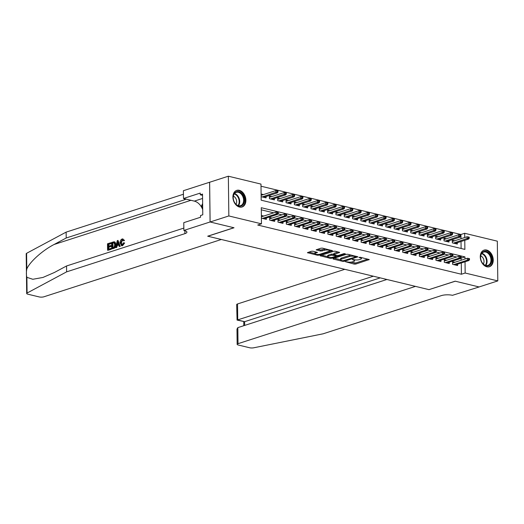 <?xml version="1.0" encoding="UTF-8"?>
<svg xmlns="http://www.w3.org/2000/svg" width="524" height="524" viewBox="0 0 524 524"><rect width="100%" height="100%" fill="white"/><g stroke="black" fill="none" stroke-linecap="round" stroke-linejoin="round"><path stroke-width="0.79" d="M345.454 261.705L354.178 264.103L355.731 264.063L369.243 259.577L360.211 257.258L358.927 257.435L360.302 257.867A3.517 0.989 179.3 0 1 361.462 258.581A3.517 0.989 179.3 0 1 360.558 259.256L359.457 259.609A3.517 0.989 179.3 0 1 354.493 259.74L352.285 259.498L353.464 260.074A3.517 0.989 179.3 0 1 354.63 260.788A3.517 0.989 179.3 0 1 353.726 261.463L352.626 261.817A3.517 0.989 179.3 0 1 347.661 261.948L345.454 261.705M239.298 190.31A8.725 6.203 -107.9 0 1 245.73 198.511A8.725 6.203 -107.9 0 1 242.081 206.993A8.725 6.203 -107.9 0 1 239.507 207.065A8.725 6.203 -107.9 0 1 233.075 198.865A8.725 6.203 -107.9 0 1 236.717 190.382A8.725 6.203 -107.9 0 1 239.298 190.31M486.645 250.053A8.725 6.203 -107.9 0 1 493.077 258.253A8.725 6.203 -107.9 0 1 489.429 266.736A8.725 6.203 -107.9 0 1 486.848 266.808A8.725 6.203 -107.9 0 1 480.423 258.601A8.725 6.203 -107.9 0 1 484.065 250.125A8.725 6.203 -107.9 0 1 486.645 250.053M312.966 251.225L311.413 251.265L307.424 252.673L317.413 255.221L318.965 255.181L332.478 250.701L322.483 248.147L320.93 248.193L316.168 249.85L320.655 251.068L324.428 250.308A2.941 0.825 179.3 0 1 327.657 250.053A2.941 0.825 179.3 0 1 329.55 250.799A2.941 0.825 179.3 0 1 328.79 251.363L320.085 254.179A2.941 0.825 179.3 0 1 316.856 254.435A2.941 0.825 179.3 0 1 314.963 253.688A2.941 0.825 179.3 0 1 315.717 253.125L317.452 252.444L312.966 251.225M460.989 238.734L460.937 234.497L464.683 233.291L497.315 241.171L497.8 280.903L479.08 286.949L455.179 281.178L428.973 289.641L207.818 236.226L234.025 227.763L210.117 221.993L228.837 215.947L228.353 176.208L260.985 184.094L261.181 200.201L464.88 249.398L464.768 240.3M497.8 280.903L465.168 273.024L465.03 261.777M464.998 259L464.971 256.917L261.273 207.72L261.469 223.827L257.723 225.032L461.421 274.235L465.168 273.024M261.469 223.827L228.837 215.947M333.087 258.594L333.166 259.026L342.794 261.352L344.347 261.312L357.859 256.832L347.864 254.278L346.312 254.317L333.087 258.594M330.107 258.286L320.112 255.738L333.624 251.258L335.177 251.212L339.657 252.437L333.729 254.585L336.827 255.47L338.38 255.43L343.96 253.629L345.303 253.754L331.659 258.247L330.107 258.286L330.094 257.52M263.493 194.574L261.103 193.998M271.805 196.585L269.388 196.002L269.421 198.681L274.412 199.886L274.399 198.531M280.117 198.589L277.707 198.007L277.74 200.692L282.724 201.897L282.711 200.541M288.436 200.6L286.019 200.017L286.052 202.703L291.043 203.908L291.023 202.546M296.748 202.605L294.331 202.022L294.364 204.707L299.355 205.912L299.342 204.557M305.06 204.615L302.649 204.032L302.682 206.718L307.667 207.923L307.654 206.561M313.378 206.62L310.961 206.037L310.994 208.722L315.985 209.928L315.965 208.572M321.69 208.631L319.273 208.048L319.306 210.733L324.297 211.938L324.284 210.583M330.002 210.641L327.592 210.059L327.624 212.737L332.609 213.943L332.596 212.587M338.321 212.646L335.904 212.063L335.936 214.748L340.928 215.953L340.908 214.598M346.633 214.657L344.222 214.074L344.255 216.759L349.239 217.964L349.226 216.602M354.945 216.661L352.534 216.078L352.567 218.763L357.551 219.969L357.538 218.613M363.263 218.672L360.846 218.089L360.879 220.774L365.87 221.98L365.85 220.617M371.575 220.676L369.165 220.093L369.197 222.779L374.182 223.984L374.169 222.628M379.887 222.687L377.476 222.104L377.509 224.789L382.494 225.995L382.481 224.639M388.205 224.698L385.788 224.115L385.821 226.794L390.812 227.999L390.793 226.643M396.517 226.702L394.107 226.119L394.14 228.805L399.124 230.01L399.111 228.654M404.829 228.713L402.419 228.13L402.452 230.815L407.436 232.021L407.423 230.658M413.148 230.717L410.731 230.134L410.764 232.82L415.755 234.025L415.735 232.669M421.46 232.728L419.049 232.145L419.082 234.831L424.067 236.036L424.054 234.673M429.778 234.739L427.361 234.149L427.394 236.835L432.385 238.04L432.366 236.684M438.09 236.743L435.673 236.16L435.706 238.846L440.697 240.051L440.677 238.695M446.402 238.754L443.992 238.171L444.024 240.857L449.009 242.055L448.996 240.699M454.983 262.236L452.566 261.653L452.598 264.338L457.59 265.544L457.57 264.188M446.664 260.232L444.254 259.649L444.286 262.327L449.271 263.533L449.258 262.177M438.352 258.221L435.935 257.638L435.968 260.323L440.959 261.528L440.939 260.173M430.04 256.21L427.623 255.627L427.656 258.312L432.647 259.518L432.627 258.162M421.722 254.206L419.311 253.623L419.344 256.308L424.329 257.513L424.316 256.151M413.41 252.195L410.993 251.612L411.026 254.297L416.017 255.502L415.997 254.147M405.098 250.19L402.681 249.607L402.714 252.293L407.705 253.498L407.685 252.136M396.779 248.179L394.369 247.597L394.402 250.282L399.386 251.487L399.373 250.131M388.467 246.175L386.05 245.592L386.083 248.271L391.074 249.476L391.055 248.121M380.155 244.164L377.739 243.581L377.771 246.267L382.762 247.472L382.743 246.116M371.837 242.154L369.427 241.571L369.459 244.256L374.444 245.461L374.431 244.105M363.525 240.149L361.108 239.566L361.141 242.252L366.132 243.457L366.112 242.095M355.213 238.138L352.796 237.555L352.829 240.241L357.82 241.446L357.8 240.09M346.895 236.134L344.484 235.551L344.517 238.237L349.501 239.442L349.488 238.079M338.583 234.123L336.166 233.54L336.198 236.226L341.19 237.431L341.17 236.075M330.264 232.119L327.854 231.536L327.886 234.215L332.871 235.42L332.858 234.064M321.952 230.108L319.542 229.525L319.575 232.211L324.559 233.416L324.546 232.06M313.64 228.097L311.223 227.514L311.256 230.2L316.247 231.405L316.227 230.049M305.322 226.093L302.911 225.51L302.944 228.195L307.929 229.401L307.916 228.038M297.01 224.082L294.599 223.499L294.632 226.185L299.617 227.39L299.604 226.034M288.698 222.078L286.281 221.495L286.314 224.18L291.305 225.379L291.285 224.023M280.379 220.067L277.969 219.484L278.002 222.169L282.986 223.375L282.973 222.019M272.067 218.063L269.657 217.48L269.69 220.159L274.674 221.364L274.661 220.008M461.421 274.235L461.284 262.989M461.251 260.212L460.917 258.05M456.627 257.015L452.605 256.039M448.308 255.005L444.293 254.035M439.996 252.994L435.975 252.024M431.684 250.989L427.663 250.02M423.366 248.979L419.351 248.009M415.054 246.974L411.032 246.005M406.735 244.963L402.72 243.994M398.423 242.959L394.408 241.983M390.111 240.948L386.09 239.979M381.793 238.937L377.778 237.968M373.481 236.933L369.466 235.964M365.169 234.922L361.147 233.953M356.851 232.918L352.835 231.949M348.539 230.907L344.523 229.938M340.227 228.903L336.205 227.927M331.908 226.892L327.893 225.923M323.596 224.881L319.581 223.912M315.284 222.877L311.263 221.907M306.966 220.866L302.951 219.897M298.654 218.862L294.639 217.892M290.342 216.851L286.32 215.881M282.023 214.847L278.008 213.871M273.711 212.836L261.299 209.836M263.755 216.052L261.365 215.475M266.343 217.997L266.362 219.359L261.397 218.161M460.937 234.497L261.011 186.21M461.107 248.487L461.022 241.512M454.721 240.758L452.304 240.175L452.336 242.861L457.328 244.066L457.308 242.71M266.081 196.526L266.1 197.882L261.135 196.683M210.117 221.993L209.633 182.254L228.353 176.208M464.736 237.523L464.683 233.291M461.225 258.122L464.971 256.917M350.556 262.157L355.717 262.989L367.783 259.092M355.816 256.531L356.399 256.341M334.247 258.214L340.58 259.747M342.925 260.801L355.626 257.022L354.388 256.433A3.517 0.989 179.3 0 0 349.423 256.563L341.484 259.125A3.517 0.989 179.3 0 0 340.58 259.799A3.517 0.989 179.3 0 0 341.746 260.52L342.925 260.801M351.48 255.155A3.517 0.989 179.3 0 0 349.41 255.489L349.423 256.563M340.58 259.799L340.567 258.725A3.517 0.989 179.3 0 1 341.471 258.05L349.41 255.489M327.69 256.636L321.559 255.155M338.203 251.946L333.998 253.302L333.729 254.585M336.88 255.483L336.159 255.719M328.443 256.177A2.941 0.825 179.3 0 0 327.69 256.74A2.941 0.825 179.3 0 0 329.583 257.487A2.941 0.825 179.3 0 0 332.812 257.232L335.877 256.236L335.799 255.804L331.515 255.181L328.443 256.177L328.43 255.103A2.941 0.825 179.3 0 0 327.677 255.666L327.69 256.74M328.43 255.103L331.502 254.107L333.723 254.232M314.963 253.688L314.95 252.614A2.941 0.825 179.3 0 1 315.703 252.051L315.992 251.952M325.882 248.972A2.941 0.825 179.3 0 0 324.415 249.234L324.428 250.308M317.61 249.26L320.642 249.994L324.415 249.234M329.544 250.688L331.017 250.21M308.865 252.09L314.963 253.557M469.235 238.237L469.222 237.162L468.391 236.959L468.404 238.034L469.235 238.237L468.6 239.062L467.107 238.702L467.081 236.769L452.317 241.531M468.404 238.034L453.411 243.123M468.6 239.062L454.911 243.483M467.081 236.769L468.391 236.959M468.666 259.511L469.497 259.714L469.484 258.64L468.653 258.437L468.666 259.511L467.369 260.179L468.862 260.539L455.173 264.961M453.673 264.6L467.369 260.179L467.343 258.247L452.585 263.009M468.653 258.437L467.343 258.247M468.862 260.539L469.497 259.714M483.266 251.664A7.552 5.371 -107.9 0 1 490.968 256.171A7.552 5.371 -107.9 0 1 489.03 265.576A7.552 5.371 -107.9 0 1 481.333 261.07A7.552 5.371 -107.9 0 1 483.266 251.664M488.447 265.183A6.995 4.971 72.1 0 0 490.379 256.839A6.995 4.971 72.1 0 0 483.626 252.09A6.995 4.971 72.1 0 0 483.108 252.306A6.995 4.971 72.1 0 0 481.17 260.644A6.995 4.971 72.1 0 0 487.923 265.399A6.995 4.971 72.1 0 0 488.447 265.183M483.351 264.024A4.978 3.544 72.1 0 0 480.718 255.882M488.741 266.899A8.672 6.164 72.1 0 0 488.813 266.873A8.672 6.164 72.1 0 0 489.462 266.605A8.672 6.164 72.1 0 0 491.859 256.262A8.672 6.164 72.1 0 0 483.482 250.367A8.672 6.164 72.1 0 0 483.41 250.393L483.482 250.367M235.918 191.928A7.552 5.371 -107.9 0 1 243.621 196.428A7.552 5.371 -107.9 0 1 241.688 205.834A7.552 5.371 -107.9 0 1 233.986 201.334A7.552 5.371 -107.9 0 1 235.918 191.928M241.099 205.441A6.995 4.971 72.1 0 0 243.031 197.103A6.995 4.971 72.1 0 0 236.278 192.347A6.995 4.971 72.1 0 0 235.761 192.563A6.995 4.971 72.1 0 0 233.828 200.902A6.995 4.971 72.1 0 0 240.575 205.657A6.995 4.971 72.1 0 0 241.099 205.441M236.003 204.281A4.978 3.544 72.1 0 0 233.37 196.14M241.466 207.131L241.4 207.157A8.672 6.164 72.1 0 0 241.466 207.131A8.672 6.164 72.1 0 0 242.114 206.869A8.672 6.164 72.1 0 0 244.512 196.526A8.672 6.164 72.1 0 0 236.141 190.631A8.672 6.164 72.1 0 0 236.069 190.651L236.141 190.631M202.637 203.574L201.524 205.853L202.696 208.683M202.657 205.487L201.524 205.853M344.799 269.31L237.536 303.953L237.732 320.007L244.629 321.677L244.675 325.417M373.35 276.207L237.077 320.092L244.629 321.677L380.254 277.871M429.097 289.674L415.466 286.379L238.02 343.685A3.354 0.943 179.3 0 0 237.156 344.327A3.354 0.943 179.3 0 0 238.269 345.015L249.621 347.753A3.354 0.943 179.3 0 0 253.747 347.792L323.105 333.808L441.398 295.602A7.834 2.201 -0.7 0 1 452.461 295.313L479.126 286.962L455.304 281.205L429.097 289.602M386.909 279.482L237.824 327.631L238.02 343.685M237.077 320.092L236.671 304.595A3.354 0.943 -0.7 0 1 237.536 303.953M237.156 344.327L236.972 329.111L237.824 327.631M110.852 249.175L107.944 250.328L111.232 249.267A14.574 10.362 72.1 0 0 111.343 248.553L110.846 248.428L111.232 249.267M108.723 249.116A14.574 10.362 72.1 0 0 108.835 247.217L111.193 246.457A14.574 10.362 72.1 0 0 111.18 245.71L110.525 245.553L110.531 246.293L111.193 246.457M108.802 246.103A14.574 10.362 72.1 0 0 108.632 244.453L111.167 243.634A14.574 10.362 72.1 0 0 111.036 242.861L110.662 242.769L110.669 243.509L111.167 243.634M111.717 248.893L113.701 248.468C115.182 247.924 115.955 246.64 116.033 244.61L115.097 242.154L114.363 241.885L115.097 242.154L114.632 242.042L115.365 244.446C115.398 246.509 114.717 247.819 113.328 248.376L111.717 248.893L111.638 242.455L113.97 241.793L114.632 242.042L113.97 241.793M122.57 245.677L124.647 243.005L124.018 242.854L122.21 245.592L122.57 245.677L121.725 245.763L120.088 242.913C120.094 240.922 120.769 239.612 122.118 238.983L122.839 238.931L124.483 240.444L122.839 238.931M121.909 244.918L121.385 242.861L122.577 239.854L122.099 239.737L120.723 242.704L121.385 242.861M123.874 240.3L123.238 240.699L123.861 240.85L124.483 240.444M26.888 277.334L27.084 293.04A3.354 0.943 179.3 0 0 26.685 293.499L26.2 253.76A3.354 0.943 -0.7 0 1 26.6 253.308L66.129 232.125L66.201 238.001L54.077 244.498C42.49 250.426 29.606 262 26.79 269.022C26.226 272.342 26.259 275.113 26.888 277.334L32.802 279.279L42.948 277.451L54.417 272.473L66.541 265.976L183.845 228.091M115.594 247.642L117.304 240.621L118.018 240.392L119.878 246.26L119.203 246.477L118.673 244.662L116.754 245.278L116.269 247.426L115.594 247.642L116.642 247.518L117.376 245.429L118.765 244.983M119.203 246.477L120.251 246.352L118.018 240.392M66.541 265.976L66.614 271.858L184.907 233.652A7.834 2.201 179.3 0 0 186.924 232.152A7.834 2.201 179.3 0 0 184.33 230.553L183.872 230.442L183.78 222.654L200.548 217.244L200.528 215.521L202.775 214.794L202.519 194.07L200.273 194.797L200.253 193.081L183.485 198.498L183.387 190.71L209.593 182.247L210.078 221.98L233.901 227.73L207.694 236.193L221.331 239.488L43.885 296.8A3.354 0.943 179.3 0 1 39.143 296.918L27.798 294.18A3.354 0.943 179.3 0 1 26.685 293.499M66.129 232.125L183.433 194.24M185.987 199.1A7.834 2.201 179.3 0 1 184.494 199.801L66.201 238.001M27.084 293.04L66.614 271.858M183.872 230.442L210.078 221.98M183.485 198.498L194.332 201.118A12.589 8.947 -107.9 0 1 202.709 209.626M200.273 194.797L202.539 195.341M120.723 242.704C120.684 244.23 121.155 244.95 122.144 244.865L123.382 242.848L124.018 242.854M121.633 244.891L122.144 244.865M123.238 240.699L122.099 239.737L122.55 239.704M122.21 245.592L121.326 245.664M117.376 242.54L116.937 244.472L118.47 243.981L117.671 241.25L117.376 242.54L117.992 242.691L117.599 244.629M116.269 247.426L116.642 247.518M116.754 245.278L117.376 245.429M119.878 246.26L120.251 246.352M112.346 247.95L114.324 246.85L114.73 244.636L113.937 242.592L112.28 242.992L112.346 247.95M113.328 248.376L113.701 248.468M115.365 244.446L116.033 244.61M112.876 247.773A14.574 10.362 72.1 0 0 112.778 243.11L113.688 242.815L113.191 242.697M112.28 242.992L112.778 243.11M110.531 246.293L108.167 247.059L108.199 249.286L110.846 248.428M108.167 247.059L108.835 247.217M110.669 243.509L108.134 244.328L108.16 246.313L110.525 245.553M108.134 244.328L108.632 244.453M107.571 250.236L107.492 243.791L110.662 242.769M460.924 236.226L460.91 235.158L460.079 234.955L460.092 236.029L460.924 236.226L460.288 237.051L458.788 236.691L458.769 234.759L444.005 239.527M460.092 236.029L445.099 241.112M460.288 237.051L446.599 241.472M458.769 234.759L460.079 234.955M452.612 234.221L452.598 233.147L451.767 232.944L451.78 234.018L452.612 234.221L451.976 235.047L450.476 234.687L450.45 232.748L435.693 237.516M451.78 234.018L436.787 239.108M451.976 235.047L438.28 239.468M450.45 232.748L451.767 232.944M444.293 232.211L444.28 231.136L443.448 230.94L443.461 232.014L444.293 232.211L443.658 233.036L442.164 232.676L442.138 230.743L427.374 235.512M443.461 232.014L428.468 237.097M443.658 233.036L429.968 237.457M442.138 230.743L443.448 230.94M435.981 230.206L435.968 229.132L435.136 228.929L435.149 230.003L435.981 230.206L435.346 231.032L433.846 230.665L433.826 228.733L419.062 233.501M435.149 230.003L420.156 235.093M435.346 231.032L421.656 235.453M433.826 228.733L435.136 228.929M460.354 257.507L461.186 257.703L461.172 256.636L460.341 256.433L460.354 257.507L459.05 258.168L460.55 258.529L446.861 262.95M445.361 262.589L459.05 258.168L459.031 256.236L444.267 261.004M460.341 256.433L459.031 256.236M460.55 258.529L461.186 257.703M452.042 255.496L452.874 255.699L452.86 254.625L452.029 254.422L452.042 255.496L450.738 256.164L452.238 256.524L438.542 260.945M437.049 260.585L450.738 256.164L450.712 254.225L435.955 258.994M452.029 254.422L450.712 254.225M452.238 256.524L452.874 255.699M443.723 253.492L444.555 253.688L444.542 252.614L443.71 252.417L443.723 253.492L442.426 254.153L443.92 254.513L430.23 258.935M428.73 258.574L442.426 254.153L442.4 252.221L427.636 256.989M443.71 252.417L442.4 252.221M443.92 254.513L444.555 253.688M435.411 251.481L436.243 251.684L436.23 250.61L435.398 250.407L435.411 251.481L434.108 252.142L435.608 252.509L421.918 256.93M420.418 256.563L434.108 252.142L434.088 250.21L419.324 254.978M435.398 250.407L434.088 250.21M435.608 252.509L436.243 251.684M427.669 228.195L427.656 227.121L426.824 226.925L426.837 227.999L427.669 228.195L427.027 229.021L425.534 228.661L425.508 226.728L410.751 231.497M426.837 227.999L411.844 233.082M427.027 229.021L413.338 233.442M425.508 226.728L426.824 226.925M427.099 249.476L427.931 249.673L427.918 248.599L427.086 248.402L427.099 249.476L425.796 250.138L427.296 250.498L413.6 254.919M412.106 254.559L425.796 250.138L425.77 248.206L411.012 252.974M427.086 248.402L425.77 248.206M427.296 250.498L427.931 249.673M419.351 226.191L419.338 225.117L418.506 224.914L418.519 225.988L419.351 226.191L418.715 227.01L417.222 226.65L417.196 224.717L402.432 229.486M418.519 225.988L403.526 231.071M418.715 227.01L405.026 231.438M417.196 224.717L418.506 224.914M418.781 247.466L419.613 247.669L419.6 246.594L418.768 246.391L418.781 247.466L417.484 248.127L418.977 248.487L405.288 252.915M403.788 252.548L417.484 248.127L417.458 246.195L402.694 250.963M418.768 246.391L417.458 246.195M418.977 248.487L419.613 247.669M411.039 224.18L411.026 223.106L410.194 222.903L410.207 223.977L411.039 224.18L410.403 225.006L408.903 224.645L408.884 222.713L394.12 227.475M410.207 223.977L395.214 229.067M410.403 225.006L396.714 229.427M408.884 222.713L410.194 222.903M410.469 245.455L411.301 245.658L411.288 244.584L410.456 244.381L410.469 245.455L409.165 246.123L410.665 246.483L396.976 250.904M395.476 250.544L409.165 246.123L409.146 244.191L394.382 248.952M410.456 244.381L409.146 244.191M410.665 246.483L411.301 245.658M402.72 222.169L402.707 221.102L401.882 220.899L401.895 221.973L402.72 222.169L402.085 222.995L400.591 222.635L400.565 220.702L385.808 225.471M401.895 221.973L386.902 227.056M402.085 222.995L388.395 227.416M400.565 220.702L401.882 220.899M402.157 243.45L402.989 243.647L402.976 242.573L402.144 242.376L402.157 243.45L400.853 244.112L402.353 244.472L388.657 248.893M387.164 248.533L400.853 244.112L400.827 242.18L386.07 246.948M402.144 242.376L400.827 242.18M402.353 244.472L402.989 243.647M394.408 220.165L394.395 219.091L393.563 218.888L393.576 219.962L394.408 220.165L393.773 220.99L392.279 220.63L392.253 218.691L377.49 223.46M393.576 219.962L378.583 225.051M393.773 220.99L380.083 225.412M392.253 218.691L393.563 218.888M393.838 241.44L394.67 241.643L394.657 240.568L393.825 240.365L393.838 241.44L392.541 242.108L394.035 242.468L380.345 246.889M378.845 246.529L392.541 242.108L392.515 240.169L377.752 244.937M393.825 240.365L392.515 240.169M394.035 242.468L394.67 241.643M386.096 218.154L386.083 217.08L385.251 216.884L385.264 217.958L386.096 218.154L385.461 218.98L383.961 218.619L383.941 216.687L369.178 221.456M385.264 217.958L370.272 223.041M385.461 218.98L371.771 223.401M383.941 216.687L385.251 216.884M385.526 239.435L386.358 239.632L386.345 238.558L385.513 238.361L385.526 239.435L384.223 240.097L385.723 240.457L372.033 244.878M370.534 244.518L384.223 240.097L384.203 238.165L369.44 242.933M385.513 238.361L384.203 238.165M385.723 240.457L386.358 239.632M377.778 216.15L377.765 215.076L376.939 214.873L376.953 215.947L377.778 216.15L377.142 216.975L375.649 216.608L375.623 214.676L360.866 219.445M376.953 215.947L361.96 221.03M377.142 216.975L363.453 221.397M375.623 214.676L376.939 214.873M377.214 237.424L378.046 237.627L378.033 236.553L377.201 236.35L377.214 237.424L375.911 238.086L377.411 238.453L363.715 242.874M362.222 242.507L375.911 238.086L375.885 236.154L361.128 240.922M377.201 236.35L375.885 236.154M377.411 238.453L378.046 237.627M369.466 214.139L369.453 213.065L368.621 212.868L368.634 213.936L369.466 214.139L368.831 214.964L367.337 214.604L367.311 212.672L352.547 217.44M368.634 213.936L353.641 219.025M368.831 214.964L355.141 219.386M367.311 212.672L368.621 212.868M368.896 235.414L369.728 235.617L369.715 234.542L368.883 234.346L368.896 235.414L367.599 236.082L369.093 236.442L355.403 240.863M353.903 240.503L367.599 236.082L367.573 234.149L352.809 238.918M368.883 234.346L367.573 234.149M369.093 236.442L369.728 235.617M361.154 212.135L361.141 211.061L360.309 210.858L360.322 211.932L361.154 212.135L360.519 212.954L359.019 212.593L358.999 210.661L344.235 215.429M360.322 211.932L345.329 217.015M360.519 212.954L346.822 217.381M358.999 210.661L360.309 210.858M360.584 233.409L361.416 233.612L361.403 232.538L360.571 232.335L360.584 233.409L359.281 234.071L360.781 234.431L347.091 238.852M345.591 238.492L359.281 234.071L359.261 232.139L344.497 236.907M360.571 232.335L359.261 232.139M360.781 234.431L361.416 233.612M352.835 210.124L352.822 209.05L351.997 208.847L352.01 209.921L352.835 210.124L352.2 210.949L350.707 210.589L350.68 208.657L335.923 213.419M352.01 209.921L337.017 215.01M352.2 210.949L338.511 215.371M350.68 208.657L351.997 208.847M352.272 231.398L353.104 231.601L353.091 230.527L352.259 230.324L352.272 231.398L350.969 232.067L352.462 232.427L338.773 236.848M337.279 236.488L350.969 232.067L350.942 230.134L336.185 234.896M352.259 230.324L350.942 230.134M352.462 232.427L353.104 231.601M344.523 208.113L344.51 207.039L343.679 206.842L343.692 207.917L344.523 208.113L343.888 208.938L342.395 208.578L342.369 206.646L327.605 211.414M343.692 207.917L328.699 212.999M343.888 208.938L330.199 213.36M342.369 206.646L343.679 206.842M343.954 229.394L344.785 229.591L344.772 228.516L343.941 228.32L343.954 229.394L342.657 230.056L344.15 230.416L330.461 234.837M328.961 234.477L342.657 230.056L342.631 228.123L327.867 232.892M343.941 228.32L342.631 228.123M344.15 230.416L344.785 229.591M336.212 206.109L336.198 205.035L335.367 204.832L335.38 205.906L336.212 206.109L335.576 206.934L334.076 206.574L334.057 204.635L319.293 209.404M335.38 205.906L320.387 210.995M335.576 206.934L321.88 211.355M334.057 204.635L335.367 204.832M335.642 227.383L336.474 227.586L336.46 226.512L335.629 226.309L335.642 227.383L334.338 228.045L335.838 228.412L322.149 232.833M320.649 232.473L334.338 228.045L334.319 226.113L319.555 230.881M335.629 226.309L334.319 226.113M335.838 228.412L336.474 227.586M327.893 204.098L327.88 203.024L327.055 202.827L327.068 203.902L327.893 204.098L327.258 204.923L325.764 204.563L325.738 202.631L310.981 207.399M327.068 203.902L312.075 208.984M327.258 204.923L313.568 209.345M325.738 202.631L327.055 202.827M327.33 225.379L328.162 225.575L328.142 224.501L327.317 224.305L327.33 225.379L326.026 226.041L327.52 226.401L313.83 230.822M312.337 230.462L326.026 226.041L326 224.108L311.243 228.877M327.317 224.305L326 224.108M327.52 226.401L328.162 225.575M319.581 202.094L319.568 201.019L318.736 200.816L318.749 201.891L319.581 202.094L318.946 202.919L317.452 202.552L317.426 200.62L302.662 205.388M318.749 201.891L303.756 206.973M318.946 202.919L305.256 207.34M317.426 200.62L318.736 200.816M319.011 223.368L319.843 223.571L319.83 222.497L318.998 222.294L319.011 223.368L317.714 224.03L319.208 224.396L305.518 228.818M304.018 228.451L317.714 224.03L317.688 222.097L302.924 226.866M318.998 222.294L317.688 222.097M319.208 224.396L319.843 223.571M311.269 200.083L311.256 199.009L310.424 198.812L310.437 199.88L311.269 200.083L310.634 200.908L309.134 200.548L309.114 198.616L294.35 203.384M310.437 199.88L295.444 204.969M310.634 200.908L296.938 205.329M309.114 198.616L310.424 198.812M310.699 221.357L311.531 221.56L311.518 220.486L310.686 220.283L310.699 221.357L309.396 222.025L310.896 222.386L297.206 226.807M295.706 226.447L309.396 222.025L309.376 220.093L294.612 224.862M310.686 220.283L309.376 220.093M310.896 222.386L311.531 221.56M302.951 198.079L302.938 197.004L302.106 196.801L302.119 197.876L302.951 198.079L302.315 198.897L300.822 198.537L300.796 196.605L286.038 201.373M302.119 197.876L287.132 202.958M302.315 198.897L288.626 203.319M300.796 196.605L302.106 196.801M302.387 219.353L303.213 219.556L303.2 218.482L302.374 218.279L302.387 219.353L301.084 220.014L302.577 220.375L288.888 224.796M287.394 224.436L301.084 220.014L301.058 218.082L286.3 222.851M302.374 218.279L301.058 218.082M302.577 220.375L303.213 219.556M294.639 196.068L294.626 194.994L293.794 194.79L293.807 195.865L294.639 196.068L294.003 196.893L292.51 196.533L292.484 194.601L277.72 199.362M293.807 195.865L278.814 200.954M294.003 196.893L280.314 201.314M292.484 194.601L293.794 194.79M294.069 217.342L294.901 217.545L294.888 216.471L294.056 216.268L294.069 217.342L292.772 218.01L294.265 218.37L280.576 222.792M279.076 222.431L292.772 218.01L292.746 216.071L277.982 220.84M294.056 216.268L292.746 216.071M294.265 218.37L294.901 217.545M286.327 194.057L286.314 192.983L285.482 192.786L285.495 193.86L286.327 194.057L285.691 194.882L284.191 194.522L284.172 192.59L269.408 197.358M285.495 193.86L270.502 198.943M285.691 194.882L271.995 199.303M284.172 192.59L285.482 192.786M285.757 215.338L286.589 215.534L286.576 214.46L285.744 214.264L285.757 215.338L284.453 215.999L285.953 216.36L272.264 220.781M270.764 220.421L284.453 215.999L284.434 214.067L269.67 218.836M285.744 214.264L284.434 214.067M285.953 216.36L286.589 215.534M278.008 192.053L277.995 190.978L277.163 190.775L277.176 191.85L278.008 192.053L277.373 192.878L275.879 192.511L275.853 190.579L261.122 195.341M277.176 191.85L262.19 196.939M277.373 192.878L263.683 197.299M275.853 190.579L277.163 190.775M277.445 213.327L278.27 213.53L278.257 212.456L277.432 212.253L277.445 213.327L276.141 213.988L277.635 214.355L263.945 218.777M262.452 218.416L276.141 213.988L276.115 212.056L261.384 216.818M277.432 212.253L276.115 212.056M277.635 214.355L278.27 213.53M353.458 259.491L353.464 260.074M360.296 257.284L360.302 257.867M368.955 259.373L368.962 259.793M355.717 262.989L355.731 264.063M354.165 263.028L354.178 264.103M357.571 256.629L357.578 257.042M344.34 260.67L344.347 261.312M342.788 260.769L342.794 261.352M333.159 258.568L333.166 259.026M355.56 256.138L355.567 256.721M354.375 255.85L354.388 256.433M341.471 258.05L341.484 259.125M320.472 255.502L320.478 255.961M339.369 252.227L339.375 252.647M333.998 253.302L334.011 254.376M331.646 257.467L331.659 258.247M335.792 255.221L335.799 255.804M333.054 254.068L333.067 255.142M331.502 254.107L331.515 255.181M317.164 252.241L317.171 252.653M315.703 252.051L315.717 253.125M322.188 249.955L322.201 251.029M320.642 249.994L320.655 251.068M316.529 249.614L316.529 250.072M332.19 250.498L332.196 250.911M318.959 254.409L318.965 255.181M317.406 254.468L317.413 255.221M307.778 252.437L307.784 252.896M481.864 253.308A6.995 4.971 -107.9 0 1 486.606 258.476A6.995 4.971 -107.9 0 1 485.781 265.439M485.348 265.301A6.766 4.808 72.1 0 0 486.082 258.646A6.766 4.808 72.1 0 0 481.595 253.675M234.523 193.572A6.995 4.971 -107.9 0 1 239.258 198.734A6.995 4.971 -107.9 0 1 238.44 205.696M238.001 205.559A6.766 4.808 72.1 0 0 238.734 198.904A6.766 4.808 72.1 0 0 234.248 193.932M54.077 244.498L190.946 200.299M184.874 230.698L184.907 233.652M184.494 199.801L184.481 198.74M26.6 253.308L26.79 269.022M202.572 198.452L194.332 201.118M354.617 259.766L354.63 260.788M361.449 257.559L361.462 258.581M355.816 256.197L355.822 256.878M336.153 255.306L336.159 256.026M329.537 249.85L329.55 250.799M243.765 321.703L243.811 325.699M114.625 241.918L114.212 241.819"/></g></svg>
